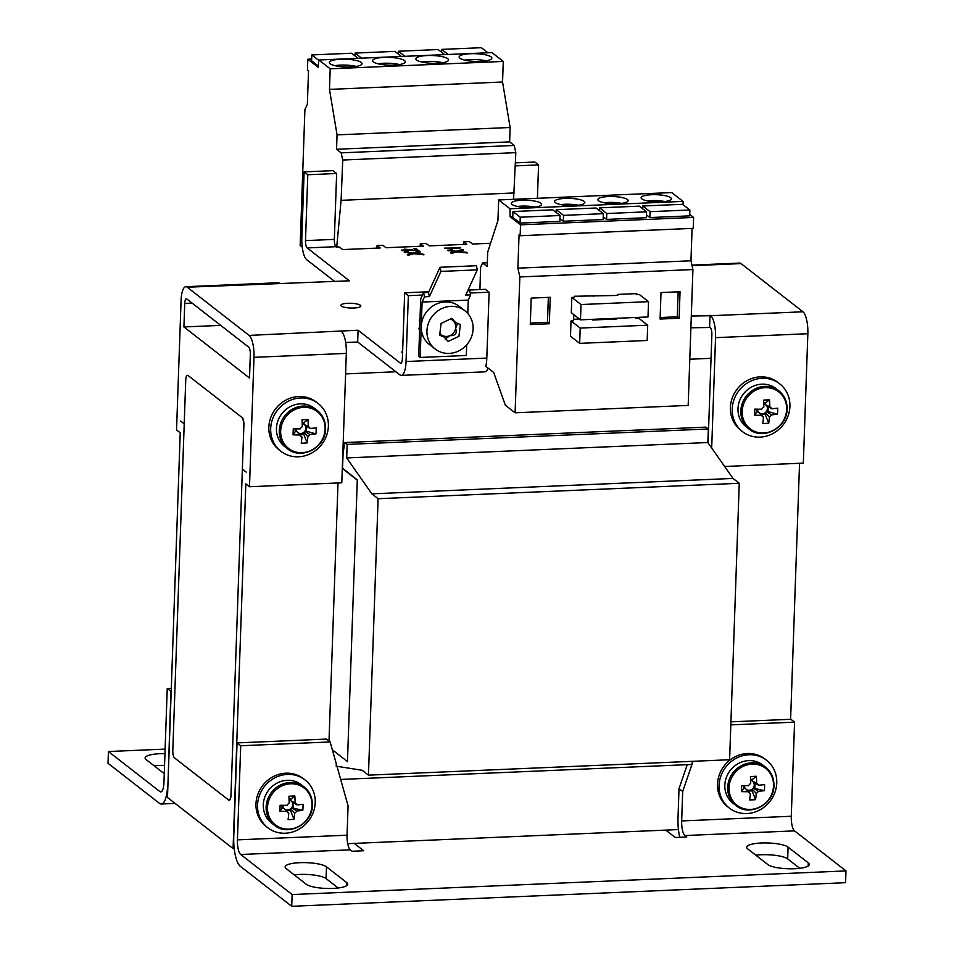 <?xml version="1.0" encoding="UTF-8"?>
<svg xmlns="http://www.w3.org/2000/svg" width="954" height="954" viewBox="0 0 954 954"><rect width="100%" height="100%" fill="white"/><g stroke="black" fill="none" stroke-linecap="round" stroke-linejoin="round"><path stroke-width="1.43" d="M347.816 303.289A9.993 2.373 2 0 0 340.852 305.292A9.993 2.373 2 0 0 353.874 308.011A9.993 2.373 2 0 0 360.839 305.995A9.993 2.373 2 0 0 347.816 303.289M480.446 61.414A16.361 3.876 2 0 0 491.835 58.122A16.361 3.876 2 0 0 470.525 53.698A16.361 3.876 2 0 0 459.148 56.99A16.361 3.876 2 0 0 480.446 61.414M486.039 60.865A16.361 3.876 2 0 0 470.322 59.577A16.361 3.876 2 0 0 464.741 60.126M437.182 63.262A16.361 3.876 2 0 0 448.571 59.971A16.361 3.876 2 0 0 427.261 55.547A16.361 3.876 2 0 0 415.872 58.826A16.361 3.876 2 0 0 437.182 63.262M442.763 62.714A16.361 3.876 2 0 0 427.058 61.426A16.361 3.876 2 0 0 421.465 61.974M393.907 65.111A16.361 3.876 2 0 0 405.295 61.819A16.361 3.876 2 0 0 383.985 57.383A16.361 3.876 2 0 0 372.609 60.674A16.361 3.876 2 0 0 393.907 65.111M399.499 64.562A16.361 3.876 2 0 0 383.782 63.262A16.361 3.876 2 0 0 378.201 63.811M350.643 66.959A16.361 3.876 2 0 0 362.031 63.668A16.361 3.876 2 0 0 340.721 59.231A16.361 3.876 2 0 0 329.333 62.523A16.361 3.876 2 0 0 350.643 66.959M356.224 66.41A16.361 3.876 2 0 0 340.518 65.111A16.361 3.876 2 0 0 334.926 65.659M565.126 198.396A15.145 3.589 2 0 0 554.584 201.449A15.145 3.589 2 0 0 574.308 205.551A15.145 3.589 2 0 0 584.862 202.498A15.145 3.589 2 0 0 565.126 198.396M578.291 205.217A15.145 3.589 2 0 0 564.923 204.275A15.145 3.589 2 0 0 560.94 204.609M521.862 200.245A15.145 3.589 2 0 0 511.308 203.285A15.145 3.589 2 0 0 531.044 207.4A15.145 3.589 2 0 0 541.586 204.347A15.145 3.589 2 0 0 521.862 200.245M535.027 207.066A15.145 3.589 2 0 0 521.647 206.124A15.145 3.589 2 0 0 517.676 206.458M608.402 196.548A15.145 3.589 2 0 0 597.848 199.601A15.145 3.589 2 0 0 617.584 203.703A15.145 3.589 2 0 0 628.126 200.662A15.145 3.589 2 0 0 608.402 196.548M621.567 203.369A15.145 3.589 2 0 0 608.187 202.439A15.145 3.589 2 0 0 604.216 202.773M651.665 194.711A15.145 3.589 2 0 0 641.124 197.752A15.145 3.589 2 0 0 660.848 201.854A15.145 3.589 2 0 0 671.401 198.814A15.145 3.589 2 0 0 651.665 194.711M664.831 201.532A15.145 3.589 2 0 0 651.463 200.59A15.145 3.589 2 0 0 647.48 200.924M458.099 351.239A24.232 22.371 -52.1 0 1 435.131 348.997A24.232 22.371 -52.1 0 1 441.94 308.524A24.232 22.371 -52.1 0 1 464.908 310.754A24.232 22.371 -52.1 0 1 458.099 351.239M435.131 348.997L429.443 344.573A24.232 22.371 -52.1 0 1 421.251 326.435A24.232 22.371 -52.1 0 1 436.24 304.087A24.232 22.371 -52.1 0 1 459.208 306.329L464.908 310.754M457.586 323.537L455.618 328.295C457.276 333.411 455.416 335.856 450.038 335.617L445.089 339.087M448.13 341.46L458.946 336.321L460.377 324.575L455.559 322.524L451.91 318.302L441.094 323.43L439.663 335.188L444.481 337.227L448.13 341.46M451.087 318.564L452.554 320.186A9.206 8.503 -52.1 0 0 450.455 319.041M452.709 320.317A9.206 8.503 -52.1 0 1 455.618 328.295A9.206 8.503 -52.1 0 1 450.038 335.617A9.206 8.503 -52.1 0 1 441.392 334.818A9.206 8.503 -52.1 0 1 439.711 333.089M280.667 430.958A23.349 21.548 127.9 0 0 302.108 452.673A23.349 21.548 127.9 0 0 325.123 429.061A23.349 21.548 127.9 0 0 303.682 407.346A23.349 21.548 127.9 0 0 280.667 430.958M299.437 434.308L303.694 434.13L307.176 442.883A38.935 24.303 -167.8 0 1 304.231 443.097A38.935 24.303 -167.8 0 1 301.237 443.145A39.257 11.865 87.6 0 0 301.929 436.932A6.118 5.641 127.9 0 1 299.961 434.941L296.909 431.661L295.144 431.745L293.057 434.857A39.257 9.313 2 0 0 299.961 434.941M293.057 434.857A38.935 5.497 -86 0 1 293.272 428.799A39.257 9.313 -178 0 0 300.176 428.883A6.118 5.641 127.9 0 1 302.287 426.724A39.257 11.865 87.6 0 0 302.048 419.796A38.935 7.775 -6.1 0 1 305.053 419.641A38.935 7.775 -6.1 0 1 307.987 419.545L304.099 422.562L302.191 422.646M325.445 428.608A24.232 22.371 127.9 0 0 317.253 410.47L314.415 408.264A24.232 22.371 127.9 0 0 290.171 406.654A24.232 22.371 127.9 0 0 276.445 428.37A24.232 22.371 127.9 0 0 284.638 446.508L287.476 448.714C301.142 460.567 325.815 447.581 325.541 428.775C325.648 421.179 322.881 415.073 317.253 410.47A24.232 22.371 127.9 0 0 293.009 408.872A24.232 22.371 127.9 0 0 279.283 430.576A24.232 22.371 127.9 0 0 287.476 448.714M297.576 432.389A5.152 4.758 127.9 0 0 304.934 425.269A5.152 4.758 127.9 0 0 302.227 423.552M296.014 428.871A5.152 4.758 127.9 0 0 296.909 431.661M318.135 403.482L316.299 402.051A30.289 27.964 127.9 0 0 281.06 403.28A30.289 27.964 127.9 0 0 270.65 438.351A30.289 27.964 127.9 0 0 279.081 449.859L280.917 451.29A30.289 27.964 127.9 0 0 316.156 450.061A30.289 27.964 127.9 0 0 326.566 414.978A30.289 27.964 127.9 0 0 318.135 403.482A30.289 27.964 127.9 0 0 282.897 404.699A30.289 27.964 127.9 0 0 272.486 439.782A30.289 27.964 127.9 0 0 280.917 451.29M779.68 383.806L777.844 382.375A30.289 27.964 127.9 0 0 742.606 383.591A30.289 27.964 127.9 0 0 732.195 418.675A30.289 27.964 127.9 0 0 740.626 430.171L742.462 431.602A30.289 27.964 127.9 0 0 777.701 430.385A30.289 27.964 127.9 0 0 788.111 395.302A30.289 27.964 127.9 0 0 779.68 383.806A30.289 27.964 127.9 0 0 744.442 385.022A30.289 27.964 127.9 0 0 734.031 420.106A30.289 27.964 127.9 0 0 742.462 431.602M786.978 408.932A24.232 22.371 127.9 0 0 778.798 390.794L775.96 388.576A24.232 22.371 127.9 0 0 751.704 386.978A24.232 22.371 127.9 0 0 737.991 408.682A24.232 22.371 127.9 0 0 746.183 426.82L749.021 429.038C762.687 440.891 787.36 427.905 787.086 409.087C787.193 401.503 784.426 395.397 778.798 390.794A24.232 22.371 127.9 0 0 754.542 389.184A24.232 22.371 127.9 0 0 740.829 410.9A24.232 22.371 127.9 0 0 749.021 429.038M765.227 387.658A23.349 21.548 127.9 0 0 742.212 411.269A23.349 21.548 127.9 0 0 763.653 432.997A23.349 21.548 127.9 0 0 786.668 409.373A23.349 21.548 127.9 0 0 765.227 387.658M759.11 412.712A5.152 4.758 127.9 0 0 765.299 412.653L765.239 414.441L768.721 423.206A38.935 24.303 -167.8 0 1 765.776 423.421A38.935 24.303 -167.8 0 1 762.771 423.457A39.257 11.865 87.6 0 0 763.474 417.256A6.118 5.641 127.9 0 1 761.507 415.264L758.454 411.985L756.689 412.056L756.784 409.171M769.532 399.857L765.633 402.874L765.573 404.675L769.771 406.798A39.257 11.865 -92.4 0 0 769.532 399.857A38.935 7.775 -6.1 0 0 766.599 399.964A38.935 7.775 -6.1 0 0 763.594 400.12A39.257 11.865 87.6 0 1 763.832 407.048A6.118 5.641 127.9 0 0 761.721 409.206A39.257 9.313 -178 0 1 754.805 409.123A38.935 5.497 -86 0 0 754.602 415.181A39.257 9.313 2 0 0 761.507 415.264M768.721 423.206A39.257 11.865 -92.4 0 0 769.413 417.005L765.299 412.653A5.152 4.758 127.9 0 0 763.76 403.876M757.548 409.194A5.152 4.758 127.9 0 0 758.454 411.985M729.321 808.05L727.759 806.834A30.289 27.964 -52.1 0 1 719.328 795.326A30.289 27.964 -52.1 0 1 729.738 760.255A30.289 27.964 -52.1 0 1 764.965 759.026L766.527 760.243A30.289 27.964 127.9 0 0 731.301 761.471A30.289 27.964 127.9 0 0 720.878 796.542A30.289 27.964 127.9 0 0 729.321 808.05A30.289 27.964 127.9 0 0 764.548 806.822A30.289 27.964 127.9 0 0 774.958 771.75A30.289 27.964 127.9 0 0 766.527 760.243M745.968 789.149A5.152 4.758 127.9 0 0 753.338 782.041A5.152 4.758 127.9 0 0 752.432 781.123L756.617 783.234A39.257 11.865 -92.4 0 0 756.391 776.306L752.491 779.323L752.432 781.123A5.152 4.758 127.9 0 0 750.619 780.312M744.406 785.631A5.152 4.758 127.9 0 0 745.301 788.433L743.536 788.505L743.643 785.619M752.086 764.106A23.349 21.548 127.9 0 0 729.059 787.718A23.349 21.548 127.9 0 0 750.5 809.433A23.349 21.548 127.9 0 0 773.527 785.822A23.349 21.548 127.9 0 0 752.086 764.106M773.837 785.369A24.232 22.371 127.9 0 0 765.645 767.231L762.806 765.025A24.232 22.371 127.9 0 0 738.563 763.427A24.232 22.371 127.9 0 0 724.849 785.13A24.232 22.371 127.9 0 0 733.042 803.268L735.88 805.474C749.534 817.328 774.219 804.341 773.944 785.536C774.04 777.939 771.273 771.846 765.645 767.231A24.232 22.371 127.9 0 0 741.401 765.633A24.232 22.371 127.9 0 0 727.687 787.336A24.232 22.371 127.9 0 0 735.88 805.474M756.617 783.234A6.118 5.641 127.9 0 1 758.585 785.225A39.257 9.313 -178 0 0 764.559 784.582A38.935 26.569 78.8 0 1 764.357 790.651L753.123 788.099L758.37 791.283A6.118 5.641 127.9 0 1 756.272 793.442A39.257 11.865 -92.4 0 1 755.568 799.655A38.935 24.303 -167.8 0 1 752.634 799.857A38.935 24.303 -167.8 0 1 749.629 799.905A39.257 11.865 87.6 0 0 750.321 793.692A6.118 5.641 127.9 0 1 748.365 791.713L745.301 788.433M756.391 776.306A38.935 7.775 -6.1 0 0 753.457 776.401A38.935 7.775 -6.1 0 0 750.44 776.556A39.257 11.865 87.6 0 1 750.679 783.484A6.118 5.641 127.9 0 0 748.568 785.655A39.257 9.313 -178 0 1 741.663 785.559A38.935 5.497 -86 0 0 741.449 791.617A39.257 9.313 2 0 0 748.365 791.713M267.776 827.726L266.214 826.51A30.289 27.964 -52.1 0 1 257.783 815.014A30.289 27.964 -52.1 0 1 268.193 779.931A30.289 27.964 -52.1 0 1 303.432 778.702L304.994 779.919A30.289 27.964 127.9 0 0 269.755 781.147A30.289 27.964 127.9 0 0 259.345 816.23A30.289 27.964 127.9 0 0 267.776 827.726A30.289 27.964 127.9 0 0 303.002 826.498A30.289 27.964 127.9 0 0 313.425 791.426A30.289 27.964 127.9 0 0 304.994 779.919M284.423 808.825A5.152 4.758 127.9 0 0 291.793 801.718A5.152 4.758 127.9 0 0 290.887 800.8L295.084 802.91A39.257 11.865 -92.4 0 0 294.846 795.982L290.946 798.999L290.887 800.8A5.152 4.758 127.9 0 0 289.074 799.989M282.861 805.307A5.152 4.758 127.9 0 0 283.767 808.11L282.002 808.181L282.098 805.295M290.541 783.783A23.349 21.548 127.9 0 0 267.514 807.394A23.349 21.548 127.9 0 0 288.955 829.109A23.349 21.548 127.9 0 0 311.982 805.498A23.349 21.548 127.9 0 0 290.541 783.783M312.292 805.045A24.232 22.371 127.9 0 0 304.099 786.907L301.261 784.701A24.232 22.371 127.9 0 0 277.018 783.103A24.232 22.371 127.9 0 0 263.304 804.806A24.232 22.371 127.9 0 0 271.496 822.944L274.335 825.15C288.001 837.016 312.673 824.017 312.399 805.212C312.495 797.616 309.74 791.522 304.099 786.907A24.232 22.371 127.9 0 0 279.856 785.309A24.232 22.371 127.9 0 0 266.142 807.012A24.232 22.371 127.9 0 0 274.335 825.15M295.084 802.91A6.118 5.641 127.9 0 1 297.04 804.902A39.257 9.313 -178 0 0 303.026 804.27A38.935 26.569 78.8 0 1 302.812 810.328L291.578 807.776L296.837 810.96A6.118 5.641 127.9 0 1 294.726 813.118A39.257 11.865 -92.4 0 1 294.035 819.331A38.935 24.303 -167.8 0 1 291.089 819.534A38.935 24.303 -167.8 0 1 288.084 819.581A39.257 11.865 87.6 0 0 288.776 813.38A6.118 5.641 127.9 0 1 286.82 811.389L283.767 808.11M294.846 795.982A38.935 7.775 -6.1 0 0 291.912 796.089A38.935 7.775 -6.1 0 0 288.907 796.232A39.257 11.865 87.6 0 1 289.134 803.173A6.118 5.641 127.9 0 0 287.035 805.331A39.257 9.313 -178 0 1 280.118 805.248A38.935 5.497 -86 0 0 279.916 811.305A39.257 9.313 2 0 0 286.82 811.389M402.648 350.762A21.656 5.14 2 0 0 401.908 352.026A21.656 5.14 2 0 0 402.564 353.338M459.864 251.617L467.257 252.965L457.038 251.892L451.421 253.43L450.574 252.774L454.891 251.677L447.414 250.318L456.215 251.236L462.738 249.447L463.584 250.103L458.564 251.486L466.399 252.297M416.6 253.466L423.981 254.813L413.774 253.74L408.157 255.278L407.31 254.623L411.615 253.514L404.15 252.154L412.951 253.084L419.474 251.296L420.309 251.951L415.288 253.323L423.135 254.146M710.647 315.726L802.958 311.791A18.174 5.497 87.6 0 1 807.847 333.721L715.548 337.656A18.174 5.497 -92.4 0 0 710.647 315.726L691.304 316.024M802.958 311.791L741.043 263.59L692.055 265.677M334.663 281.442L306.711 259.691A18.174 5.497 87.6 0 1 301.822 237.749L304.123 171.875L332.97 170.647L336.643 173.509L334.341 239.382A6.058 1.836 -92.4 0 0 335.975 246.692L339.576 247.134L342.713 249.578L380.217 247.98L377.08 245.536L382.852 245.285L385.988 247.73L423.481 246.132L420.344 243.687L426.116 243.449L429.252 245.882L466.756 244.284L463.62 241.851L469.392 241.6L472.528 244.045L490.571 243.27M334.341 239.382L305.495 240.611A6.058 1.836 87.6 0 0 307.128 247.921L349.379 280.822L187.199 287.202L249.101 335.403L358.072 330.227L400.334 363.116A6.058 1.836 87.6 0 0 400.799 363.295A6.058 1.836 87.6 0 0 402.373 358.668L404.675 292.795L428.811 291.769M452.101 249.256L444.588 248.112L460.794 247.945L448.654 248.457L452.101 249.256M402.016 250.497L404.782 249.125L416.433 250.568L414 248.684L416.004 248.6L419.247 251.117L405.438 249.626L403.828 250.437L408.002 251.546L401.694 250.02M403.697 250.306L407.561 251.045M550.243 297.29L531.199 298.101L530.281 324.575L549.313 323.764L550.243 297.29M573.831 314.653L573.616 320.806L571.017 320.926L570.48 336.213L579.674 343.368L647.17 340.483L647.706 325.195L638.524 318.04L635.924 318.159L635.948 317.467M571.303 312.685L571.84 297.398L581.022 304.541L580.485 319.84L571.303 312.685M580.485 319.84L647.993 316.955L648.529 301.667L639.335 294.512L636.747 294.631L636.783 293.605L617.739 294.416L617.703 295.442L574.475 296.265L574.439 297.278L571.84 297.398M692.091 228.4L690.958 260.788L692.926 269.565L519.847 276.946L515.1 412.808L505.358 405.235L493.707 372.513L485.777 366.336A18.174 5.497 -92.4 0 0 486.814 358.084L489.116 292.21L470.25 293.009M692.926 269.565L688.18 405.426L515.1 412.808M616.904 318.29L616.88 318.97L604.764 319.483L592.649 319.995L592.672 319.316M422.491 295.048L408.348 295.657L406.046 361.53A18.174 5.497 87.6 0 1 401.312 375.399A18.174 5.497 87.6 0 1 399.917 374.886L357.667 341.997L345.67 342.498M419.688 327.771L418.997 328.093A24.232 22.371 127.9 0 0 419.569 331.193M420.034 317.861A24.232 22.371 127.9 0 0 419.247 321.033L419.903 321.546M401.312 375.399L484.966 371.833A18.174 5.497 -92.4 0 0 488.078 368.125M468.032 290.088L485.443 289.348L489.116 292.21M408.348 295.657L404.675 292.795M376.83 248.123L377.08 245.536M463.37 244.427L463.62 241.851M420.106 246.275L420.344 243.687M304.123 171.875L307.796 174.737L336.643 173.509M305.495 240.611L307.796 174.737M187.473 375.351A6.058 1.836 87.6 0 1 187.616 375.327A6.058 1.836 87.6 0 1 188.069 375.506L242.268 417.697A6.058 1.836 87.6 0 1 243.902 425.007L242.364 469.106L246.215 472.123L242.364 469.118L230.963 795.553A6.058 1.836 87.6 0 1 229.377 800.179A6.058 1.836 87.6 0 1 229.234 800.167M184.742 303.42A6.058 1.836 -92.4 0 1 186.316 298.805A6.058 1.836 -92.4 0 1 186.781 298.972L248.696 347.161A6.058 1.836 -92.4 0 1 250.33 354.483L249.507 378.011L183.919 326.948L184.742 303.42L192.1 303.11M184.205 423.85L180.64 421.06M183.919 326.948L220.708 325.386M690.887 327.782L710.241 327.484A6.058 1.836 -92.4 0 1 711.863 334.794L708.095 442.883M357.667 341.997L358.072 330.227M709.597 326.983L710.003 315.225M407.585 254.837L411.615 253.514M404.579 252.5L412.951 253.084M412.939 253.37L419.474 251.296M416.588 253.752L415.288 253.323M450.86 252.989L454.891 251.677M447.855 250.652L456.215 251.236M456.203 251.534L462.738 249.447M459.852 251.916L458.564 251.486M402.636 351.299A21.203 5.032 2 0 0 402.361 352.038A21.203 5.032 2 0 0 402.576 352.801M515.398 162.872L534.896 162.037L538.569 164.899L537.4 198.301M515.279 165.889L538.569 164.899M341.413 331.467A18.174 5.497 87.6 0 1 346.314 353.397L254.002 357.333A18.174 5.497 -92.4 0 0 249.101 335.403M254.002 357.333L249.483 486.743L341.794 482.807L346.314 353.397M249.483 486.743L245.81 483.881L233.074 848.559L167.487 797.496L180.223 432.818L176.55 429.956L181.069 300.558A18.174 5.497 -92.4 0 1 185.803 286.689L278.115 282.754A18.174 5.497 87.6 0 1 279.498 283.266M187.199 287.202A18.174 5.497 -92.4 0 0 185.803 286.689M691.924 265.117L739.66 263.077A18.174 5.497 87.6 0 1 741.043 263.59M724.635 466.482L803.328 463.119L807.847 333.721M715.548 337.656L711.684 448.01M332.35 749.808L347.459 761.566L357.285 480.124L342.295 468.45M357.285 480.124L347.459 761.566M342.307 468.02L357.523 480.112M679.773 837.278A24.232 7.334 87.6 0 1 677.996 818.067L679.021 788.66L687.238 764.667M730.931 721.844L790.89 719.28L794.575 722.142L791.283 816.254A12.116 3.661 -92.4 0 0 794.551 830.874L684.936 835.549A12.116 3.661 87.6 0 1 681.669 820.929L682.694 791.522L693.045 761.304M730.824 724.861L794.575 722.142M692.687 761.316L691.602 764.488L340.673 779.442M682.694 791.522L679.021 788.66M237.045 742.904L240.718 745.754L330.144 741.95L326.471 739.088L237.045 742.904L233.754 837.004A24.232 7.334 87.6 0 0 240.289 866.256L291.721 906.3L845.578 882.688L845.983 870.919L794.551 830.874M330.144 741.95L336.297 763.832L336.213 766.181L362.198 770.283L368.447 775.149L729.607 759.742L739.255 483.296L378.106 498.703L368.447 775.149M240.718 745.754L237.427 839.866A12.116 3.661 87.6 0 0 240.694 854.498L292.139 894.542L845.983 870.919M336.989 766.312L348.079 805.784L347.053 835.191A12.116 3.661 -92.4 0 0 350.309 849.823L352.145 851.254L363.689 850.753L354.232 843.396L347.697 843.67M171.195 691.4L167.236 688.549L171.303 688.383M167.904 785.512L170.909 691.411M790.616 719.292L799.547 463.286M233.074 848.559L234.207 848.511M684.936 835.549L686.773 836.98L675.229 837.469L665.773 830.111L678.437 829.563M338.014 482.962L328.999 741.055M164.267 773.694L146.117 759.563A21.203 5.032 2 0 1 145.115 757.965A21.203 5.032 2 0 1 164.959 753.648M165.125 749.105L108.422 751.525L159.867 791.57A12.116 3.661 87.6 0 0 160.797 791.903A12.116 3.661 87.6 0 0 163.945 782.662L167.236 688.549M799.774 868.319L787.682 858.91A21.203 5.032 2 0 0 755.818 855.178M338.169 887.995L326.077 878.586A21.203 5.032 2 0 0 294.214 874.866M164.553 765.406A21.203 5.032 2 0 0 154.226 765.883M108.422 751.525L108.017 763.283L159.449 803.328A24.232 7.334 87.6 0 0 161.309 804.007A24.232 7.334 87.6 0 0 167.618 785.524M808.181 866.005L808.3 862.869A21.203 5.032 2 0 1 809.29 864.479A21.203 5.032 2 0 1 791.271 868.808A21.203 5.032 2 0 1 767.91 864.598L747.697 848.869A21.203 5.032 2 0 1 746.708 847.259A21.203 5.032 2 0 1 764.726 842.919A21.203 5.032 2 0 1 788.087 847.14L787.682 858.91M808.3 862.869L788.087 847.14M346.588 885.682L346.696 882.557A21.203 5.032 2 0 1 347.697 884.155A21.203 5.032 2 0 1 329.667 888.496A21.203 5.032 2 0 1 306.306 884.275L286.105 868.545A21.203 5.032 2 0 1 285.103 866.947A21.203 5.032 2 0 1 303.122 862.607A21.203 5.032 2 0 1 326.483 866.828L326.077 878.586M346.696 882.557L326.483 866.828M665.773 830.111L354.232 843.396M291.721 906.3L292.139 894.542M296.837 810.96A39.257 9.313 2 0 0 302.812 810.328M284.662 809.028L288.776 813.38M294.726 813.118L290.612 808.765L290.541 810.566L294.035 819.331M286.283 810.745L290.541 810.566M290.946 798.999L289.038 799.082M297.04 804.902L291.793 801.718M279.916 811.305L282.002 808.181M293.343 807.704L293.522 802.755M758.37 791.283A39.257 9.313 2 0 0 764.357 790.651M746.207 789.34L750.321 793.692M756.272 793.442L752.146 789.089L752.086 790.89L755.568 799.655M747.829 791.069L752.086 790.89M752.491 779.323L750.583 779.406M758.585 785.225L753.338 782.041M741.449 791.617L743.536 788.505M754.888 788.016L755.055 783.079M184.205 423.838L180.628 421.06M345.587 373.908L395.91 371.762M689.79 359.229L711.052 358.322M188.069 375.506L242.268 417.697M243.902 425.007L230.963 795.553M229.377 800.179L229.091 800.191A6.058 1.836 -92.4 0 1 228.626 800.024L174.439 757.834A6.058 1.836 -92.4 0 1 172.805 750.524L185.744 379.966A6.058 1.836 -92.4 0 1 187.318 375.339A6.058 1.836 -92.4 0 1 187.783 375.518M229.091 800.191A6.058 1.836 -92.4 0 0 230.677 795.576M243.616 425.019A6.058 1.836 -92.4 0 0 241.982 417.709M371.857 493.838L346.696 457.932L707.844 442.537L733.018 478.431L371.857 493.838L378.106 498.703M707.844 442.537L708.321 429.002L347.161 444.409L346.696 457.932M347.161 444.409L344.776 442.549L705.936 427.142L708.321 429.002M342.569 468.009L343.082 453.305L344.776 442.549M733.018 478.431L739.255 483.296M332.684 750.989L332.707 750.345M760.982 414.632L765.239 414.441M768.03 411.579L766.265 411.651L771.524 414.835A39.257 9.313 2 0 0 777.498 414.203L768.03 411.579L768.208 406.631M765.633 402.874L763.737 402.958M759.36 412.903L763.474 417.256M769.413 417.005A6.118 5.641 127.9 0 0 771.524 414.835M766.479 405.593L771.726 408.777A39.257 9.313 -178 0 0 777.713 408.145A38.935 26.569 78.8 0 1 777.498 414.203M771.726 408.777A6.118 5.641 127.9 0 0 769.771 406.798M754.602 415.181L756.689 412.056M297.815 432.579L301.929 436.932M307.176 442.883A39.257 11.865 -92.4 0 0 307.868 436.682L303.754 432.329L303.694 434.13M306.484 431.256L304.72 431.327L309.978 434.523A39.257 9.313 2 0 0 315.953 433.879L306.484 431.256L306.663 426.319M307.868 436.682A6.118 5.641 127.9 0 0 309.978 434.523M304.099 422.562L304.028 424.363L308.225 426.474A39.257 11.865 -92.4 0 0 307.987 419.545M315.953 433.879A38.935 26.569 78.8 0 0 316.168 427.821A39.257 9.313 -178 0 1 310.193 428.465A6.118 5.641 127.9 0 0 308.225 426.474M310.193 428.465L304.934 425.269M295.239 428.859L295.144 431.745M513.586 199.314L515.816 152.652L514.218 145.461L509.627 141.884L510.128 127.502L502.555 82.008L503.283 61.426L491.942 52.601L318.863 59.983L318.171 67.305L307.808 59.22L311.66 59.065M336.69 247.253L341.103 200.34L514.182 192.958M341.103 200.34L342.736 160.022L515.816 152.652M342.736 160.022L341.138 152.843L514.218 145.461M341.138 152.843L336.547 149.265L509.627 141.884M336.547 149.265L337.048 134.884L510.128 127.502M337.048 134.884L329.476 89.39L502.555 82.008M329.476 89.39L330.203 68.807L503.283 61.426M318.827 60.4L311.803 54.927L311.6 60.817L318.29 66.029M307.808 59.22L307.426 70.131L308.524 70.978L307.355 104.272L304.91 109.615L300.164 245.488L302.239 247.11M330.203 68.807L318.863 59.983M361.59 58.158L355.067 53.09L394.884 51.385L401.395 56.465M354.971 55.857L355.067 53.09M311.803 54.927L351.609 53.233L358.12 58.301M448.13 54.473L441.607 49.393L481.412 47.7L487.935 52.768M441.511 52.16L441.607 49.393M404.854 56.31L398.343 51.242L438.148 49.548L444.659 54.616M398.247 54.008L398.343 51.242M650.068 211.681L642.769 206.004L682.575 204.299L689.873 209.975L650.068 211.681L649.853 217.56L646.49 214.936M649.853 217.56L689.67 215.866L689.873 209.975M689.718 214.423L693.606 217.44L520.526 224.822L520.145 235.733L519.048 234.875L517.891 268.169L519.847 276.946M606.792 213.517L599.506 207.841L639.311 206.147L646.597 211.824L606.792 213.517L606.589 219.408L603.226 216.785M606.589 219.408L646.395 217.703L646.597 211.824M579.674 343.368L580.199 328.069L571.017 320.926M580.199 328.069L647.706 325.195M648.529 301.667L581.022 304.541M520.049 223.093L512.751 217.417L512.966 211.538L552.771 209.832L560.058 215.509L520.252 217.214L520.049 223.093L559.855 221.4L560.058 215.509M512.787 216.641L510.151 216.749L520.526 224.822M563.528 215.365L556.23 209.689L596.035 207.996L603.333 213.672L563.528 215.365L563.325 221.245L559.95 218.633M563.325 221.245L603.131 219.551L603.333 213.672M479.934 289.587L480.589 267.335L482.593 262.958L487.184 266.536L487.685 252.154L497.94 220.541L498.656 199.946L671.735 192.565L683.076 201.401L509.996 208.771L510.151 216.749M693.606 217.44L693.224 228.352L520.145 235.733M690.958 260.788L517.891 268.169M487.315 262.755L482.593 262.958M498.656 199.946L509.996 208.771M520.252 217.214L512.966 211.538M556.134 212.456L556.23 209.689M680.047 291.757L661.015 292.568L660.085 319.041L679.129 318.231L680.047 291.757M683.076 201.401L683.136 204.74M642.674 208.771L642.769 206.004M599.41 210.607L599.506 207.841M418.997 328.093L419.665 328.605M444.481 337.227L439.4 333.84M428.489 292.461L429.407 296.599L440.963 271.413L440.044 267.275L428.489 292.461L423.588 292.663L424.506 296.801L429.407 296.599M440.044 267.275L476.392 265.725L477.31 269.863L465.755 295.048L470.668 294.834L469.738 290.696L467.71 290.791M477.31 269.863L440.963 271.413M470.668 294.834L468.259 300.093L422.097 302.06L420.165 357.452L418.699 356.307L420.702 298.96L423.588 292.663M468.259 300.093L467.782 313.484M466.697 344.811L466.315 355.484L420.165 357.452M424.506 296.801L422.097 302.06M660.144 317.527L677.292 316.8L678.163 291.841M677.292 316.8L679.129 318.231M636.747 294.631L635.495 293.665M635.924 318.159L635.09 317.515M593.471 296.467L592.231 295.501M573.664 319.304L579.483 319.053M592.649 319.995L591.826 319.351M530.329 323.06L547.477 322.333L548.347 297.374M547.477 322.333L549.313 323.764M452.089 249.543L448.654 248.457M444.946 248.386L460.162 247.444M402.004 250.795L404.782 249.125M404.782 249.423L412.557 249.924M414.358 248.958L416.004 248.6M415.992 248.887L418.878 251.14M412.545 250.222L416.433 250.568M307.128 247.921L335.975 246.692M401.24 363.08L400.334 363.116M406.046 361.53L486.814 358.084M791.283 816.254L681.669 820.929M347.053 835.191L237.427 839.866M161.691 791.486L159.867 791.57M350.309 849.823L240.694 854.498M455.559 322.524L452.506 320.15M402.326 353.087L402.361 352.038M175.095 803.423L161.309 804.007"/></g></svg>
